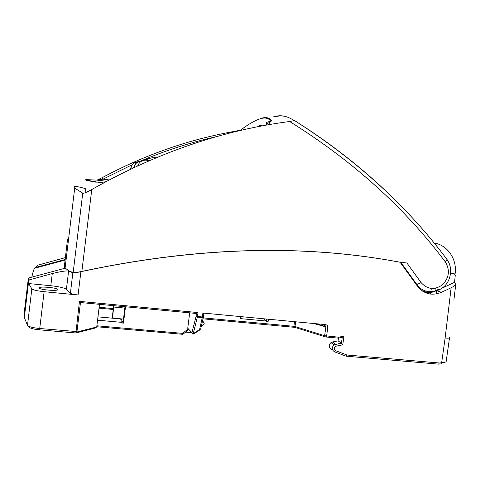 <?xml version="1.0" encoding="UTF-8"?>
<svg xmlns="http://www.w3.org/2000/svg" width="480" height="480" viewBox="0 0 480 480"><rect width="100%" height="100%" fill="white"/><g stroke="black" fill="none" stroke-linecap="round" stroke-linejoin="round"><path stroke-width="0.72" d="M68.526 239.46L67.524 239.352L64.404 265.992L65.316 268.164L69.036 270.978L73.164 272.58L82.746 193.14C83.442 193.65 86.448 192.456 91.77 189.546C156.306 152.964 222.258 130.278 289.638 121.494L294.54 120.546C338.49 148.254 377.004 179.898 410.082 215.466M85.074 192.792L85.572 188.646C75.84 185.892 72.216 185.718 74.7 188.118L82.746 193.14M64.404 265.992L63.984 266.088L64.698 267.996M64.884 268.266L28.392 278.064L29.148 279.924L52.272 273.564C60.978 271.41 66.42 270.582 68.598 271.092L66.402 289.344C64.554 287.892 59.358 286.686 50.814 285.726L52.272 273.564M73.164 272.58C74.28 272.808 77.178 272.418 81.858 271.404C196.74 246.912 302.748 243.84 399.876 262.188L400.11 262.26C302.628 243.84 196.224 246.984 80.898 271.704C76.758 272.592 74.076 272.94 72.864 272.748L68.598 271.092M65.448 257.604L38.4 265.002L35.076 267.582L65.22 259.488M45.258 265.248L44.562 265.44M436.788 293.856L436.2 290.934M436.05 290.19L435.66 288.228M450.528 273.492L454.362 273.93L455.274 275.136L454.56 282.306L455.862 283.434C456.486 284.376 454.914 285.816 451.14 287.748L441.45 292.314C431.988 296.082 424.002 294.06 417.504 286.242L400.11 262.26M450.54 273.42L455.076 273.93C457.374 259.524 447.672 245.034 434.112 242.982M449.55 337.614C449.568 338.136 448.092 338.286 445.122 338.07L451.14 287.748M442.08 288.174L454.56 282.306M424.236 292.092C427.782 292.878 431.304 292.674 434.814 291.474M449.526 337.788L446.22 361.206C446.208 362.01 444.678 362.526 441.642 362.766L445.122 338.07M422.664 291.168C428.112 292.872 433.386 292.236 438.498 289.26M399.876 262.188L406.914 262.998L421.086 282.588C427.446 289.566 434.592 290.292 442.524 284.772C449.25 277.662 450.174 270.018 445.29 261.84C404.526 207.57 352.644 160.788 289.638 121.494M80.898 271.704L78.078 294.966L44.118 291.702L39.732 328.506C32.904 327.816 28.83 326.76 27.504 325.332L29.07 327.102C30.222 328.344 33.738 329.262 39.618 329.862M325.05 324.57C326.964 324.828 327.882 325.71 327.798 327.222L325.854 326.868L324.546 325.524L325.05 324.57L202.896 313.032L203.796 314.154L203.454 316.848L202.392 316.962L202.29 317.544L203.454 316.902M44.118 291.702C37.284 290.964 33.186 290.022 31.83 288.876L28.716 283.566L50.814 285.726M78.078 294.966C74.022 294.492 71.46 293.904 70.398 293.19L66.402 289.344M39.144 287.814C39.546 286.128 57.63 287.754 57.792 289.476C58.992 291.396 39.264 289.836 39.132 287.982L39.144 287.814M28.392 278.064L24.012 314.4L24.342 317.628L27.504 325.332L31.83 288.876M316.122 323.73L325.338 326.472L325.446 325.878M28.716 283.566L29.148 279.924M31.842 277.068C32.76 272.676 33.654 269.754 34.518 268.29L35.076 267.582M266.364 319.032L266.22 320.16L268.074 321.792L268.41 319.224M240.822 316.614L240.558 318.624L266.046 321.018L266.946 321.684L268.074 321.792M97.554 320.184L121.284 322.32L122.262 323.01L123.48 323.118L123.198 321.522L124.992 306.732M123.48 323.118L125.502 306.78M99.492 304.332L96.726 326.988L95.334 328.02L76.734 332.76M266.946 321.684L265.032 319.998L266.22 320.16M24.57 315.66L24.048 314.916L24.576 315.642M24.012 314.76L24.012 314.4M273.486 116.862C280.278 114.6 287.142 115.842 294.078 120.582M96.75 180.102L86.154 179.622C85.65 179.88 89.226 180.684 96.888 182.04L96.102 182.214C88.44 180.846 84.876 180.036 85.41 179.766M260.478 118.524C265.746 116.748 269.448 117.54 271.578 120.894L266.238 124.506L266.418 122.376L271.578 120.894M332.4 342L338.106 340.836L341.346 343.122L342.768 344.838L336.21 346.158L335.544 344.286L332.4 342L330.996 342.6C329.328 344.07 328.836 345.726 329.532 347.58L331.59 349.668M338.106 340.836L338.418 338.142M266.046 321.018L263.49 318.756M123.198 321.522L121.956 321.198L121.728 319.848L120.732 318.96L97.962 316.854M122.262 323.01L121.956 321.186M188.844 329.394L187.98 329.052L187.746 328.194L189.696 312.828M79.458 301.374L197.988 312.57L196.44 313.464L80.832 302.574L79.458 301.374L75.888 332.976L77.16 331.938L96.726 326.988M121.284 322.32L120.732 318.96M274.152 117.012C277.842 115.866 281.562 115.662 285.318 116.412M106.506 181.344L96.834 180.114L103.044 179.142L102.18 177.636M239.76 130.626L240.9 129.888C248.262 124.344 254.562 120.69 259.788 118.932C265.02 117.174 268.686 117.978 270.786 121.338L268.182 124.794M235.8 131.172L236.124 131.496M187.98 329.052L182.628 333.36L182.838 334.326L96.756 326.742M196.446 313.464L196.104 316.164L197.388 317.088L197.484 316.506L196.104 316.164L191.946 332.784L187.746 328.194M265.032 319.998L263.592 318.768M334.668 351.87L346.068 356.19L346.986 355.02L439.374 362.994L438.606 364.146L346.308 356.214M338.484 338.088L342.228 337.344L343.95 336.138L338.664 337.188L338.292 338.124L326.232 337.026M200.046 329.784L193.902 333.81L191.946 332.784C192.048 333.876 192.63 334.266 193.692 333.954M200.256 329.646L199.572 329.532L193.212 333.708L197.388 317.088L202.29 317.544L199.572 329.532L200.724 328.83L203.388 317.136M240.462 130.464L241.314 129.576M136.338 161.982C133.728 162.636 132 164.232 131.154 166.776L130.446 169.206M139.638 161.22C136.86 161.958 135.018 163.686 134.124 166.398L133.758 167.634M134.124 166.398L133.482 167.766M138.054 161.772C134.718 161.964 132.486 163.626 131.37 166.746L130.686 169.092M137.736 165.786C139.674 161.238 143.088 159.45 147.978 160.422L149.04 160.74M141.846 160.956C138.138 161.1 135.666 162.9 134.412 166.362L134.088 167.484M133.8 167.616L134.16 166.392C135.078 163.626 136.962 161.892 139.806 161.184M113.706 305.67L112.422 316.134M113.874 305.688L112.56 317.394L113.568 318.168L123.492 319.068M202.458 321.21L203.784 322.284M191.844 332.67L185.586 332.112M202.35 321.702L203.64 322.218L204.258 323.682L201.216 326.682M442.962 285.018L442.908 284.436M431.322 288.492L430.854 291.756M430.758 292.422L430.524 294.078M437.16 290.802L441.45 292.314M454.362 273.93L454.056 273.816M77.16 331.938L76.95 331.584L39.732 328.506L39.654 329.862L75.786 332.97M197.988 312.57L197.484 316.506L202.392 316.962L202.896 313.032M338.664 337.188L324.66 335.724L325.314 336.87L326.094 337.014L326.61 336.084L327.798 327.222M342.768 344.838L343.95 336.138M336.21 346.158C333.852 347.508 333.66 349.026 335.634 350.712L346.986 355.02M439.374 362.994L441.642 362.766L440.994 363.906L438.99 364.104M325.338 326.472L325.854 326.52M81.858 271.404L91.77 189.546M203.22 317.88L293.898 326.322L294.51 321.69M313.674 323.496L325.854 326.868L324.66 335.724L295.002 326.526L295.632 321.792M182.628 333.36L96.87 325.782M76.95 331.584L80.478 302.478M446.688 259.026L446.796 259.14C447.078 259.752 446.58 260.652 445.29 261.84M294.42 120.504C355.95 159.534 406.74 205.746 446.796 259.14C450.84 264.888 451.704 271.248 449.394 278.22C444.912 292.662 425.004 296.67 416.904 284.544L416.256 284.52M96.888 182.04L103.632 182.898M216.84 136.554C191.142 142.242 165.762 150.396 140.688 161.016M132.402 164.64L103.044 179.142L109.164 179.928M257.838 126.726C260.25 124.926 261.504 124.686 261.606 125.994M261.204 126.072L258.822 126.534M265.686 125.244L266.238 124.506M113.244 309.468L99.03 308.142M341.31 343.092L334.074 344.856C331.506 347.526 331.662 349.854 334.548 351.828L335.634 350.712M203.004 318.828L293.454 327.228L293.898 326.322L295.002 326.526L295.668 327.636L324.966 336.762M295.344 327.546L293.562 327.24M182.862 334.308L188.892 329.448M113.352 308.604L99.132 307.272M341.43 343.23L342.228 337.344M421.086 282.588L416.904 284.544L400.77 262.29M72.864 272.748L70.398 293.19M113.718 307.032L124.824 308.07M203.64 322.218L203.112 321.468M65.112 267.876L74.7 188.118M453.888 300.21L455.73 284.562M24.036 315.3L24.342 317.628L28.86 279.444M65.154 260.046L34.518 268.29M203.454 316.848L203.796 314.154M106.566 181.314L97.08 180.102L102.192 177.648C145.578 154.476 190.158 138.978 235.926 131.154L240.822 129.942L240.426 130.47M260.934 126.126L260.958 125.862C260.502 125.292 259.518 125.568 258.018 126.69M330.996 342.6L334.074 344.856L341.346 343.122M149.13 158.58L141.564 160.95M156.168 157.716C152.37 157.404 148.992 158.19 146.04 160.08"/></g></svg>
